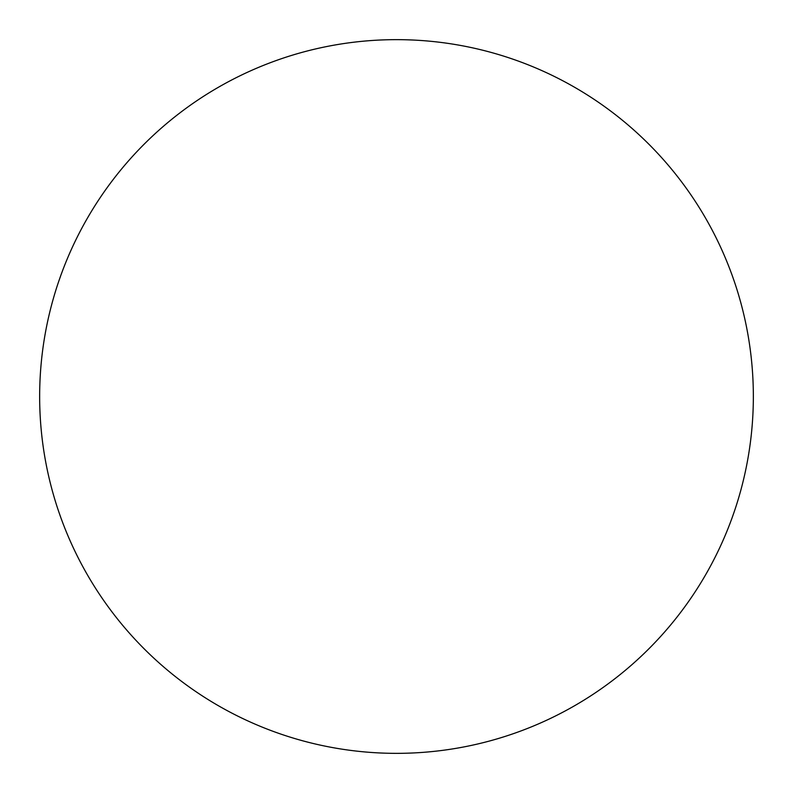 <?xml version="1.0" encoding="UTF-8"?>
<svg xmlns="http://www.w3.org/2000/svg" width="793" height="793" viewBox="0 0 793 793"><rect width="100%" height="100%" fill="white"/><g stroke="black" fill="none" stroke-linecap="round" stroke-linejoin="round"><path stroke-width="1.19" d="M39.65 396.5A356.85 356.85 0 0 0 396.5 753.35A356.85 356.85 0 0 0 753.35 396.5A356.85 356.85 0 0 0 396.5 39.65A356.85 356.85 0 0 0 39.65 396.5A356.85 356.85 0 0 1 396.5 39.65A356.85 356.85 0 0 1 753.35 396.5A356.85 356.85 0 0 1 396.5 753.35A356.85 356.85 0 0 1 39.65 396.5"/></g></svg>
